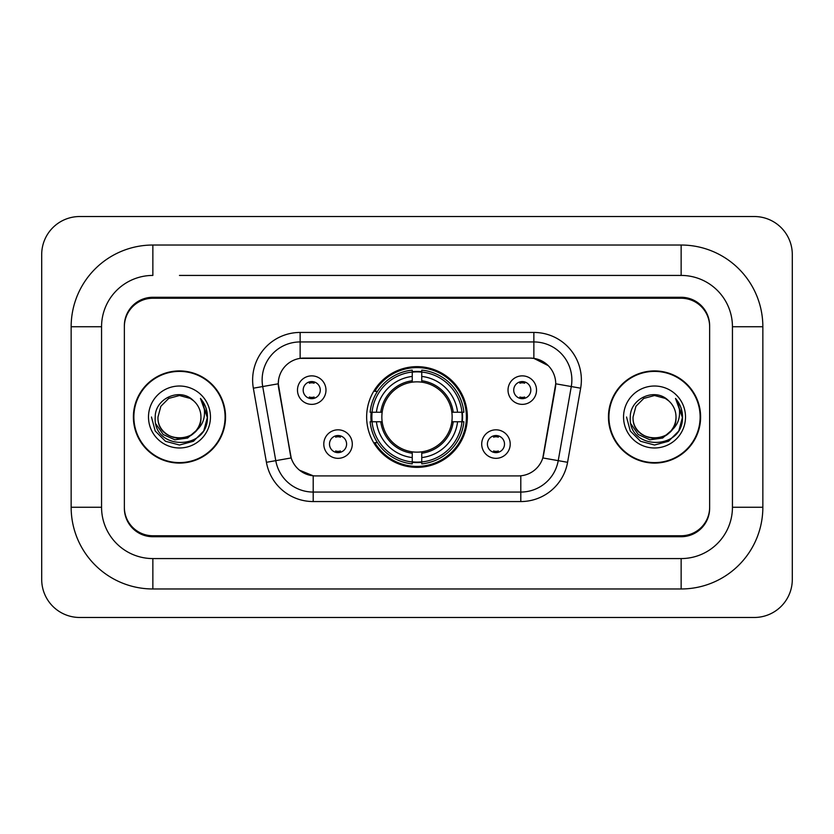 <?xml version="1.0" encoding="UTF-8"?>
<svg xmlns="http://www.w3.org/2000/svg" width="834" height="834" viewBox="0 0 834 834"><rect width="100%" height="100%" fill="white"/><g stroke="black" fill="none" stroke-linecap="round" stroke-linejoin="round"><path stroke-width="1.25" d="M366.647 417A50.353 50.353 0 0 0 417 467.353A50.353 50.353 0 0 0 467.353 417A50.353 50.353 0 0 0 417 366.647A50.353 50.353 0 0 0 366.647 417M510.21 444.074A14.251 14.251 0 0 1 495.959 458.335A14.251 14.251 0 0 1 481.708 444.074A14.251 14.251 0 0 1 495.959 429.823A14.251 14.251 0 0 1 510.21 444.074M487.4 444.074A8.548 8.548 0 0 0 495.959 452.633A8.548 8.548 0 0 0 504.507 444.074A8.548 8.548 0 0 0 495.959 435.525A8.548 8.548 0 0 0 487.4 444.074M352.292 444.074A14.251 14.251 0 0 1 338.041 458.335A14.251 14.251 0 0 1 323.79 444.074A14.251 14.251 0 0 1 338.041 429.823A14.251 14.251 0 0 1 352.292 444.074M329.493 444.074A8.548 8.548 0 0 0 338.041 452.633A8.548 8.548 0 0 0 346.6 444.074A8.548 8.548 0 0 0 338.041 435.525A8.548 8.548 0 0 0 329.493 444.074M536.523 390.114A14.251 14.251 0 0 1 522.272 404.365A14.251 14.251 0 0 1 508.021 390.114A14.251 14.251 0 0 1 522.272 375.863A14.251 14.251 0 0 1 536.523 390.114M513.723 390.114A8.548 8.548 0 0 0 522.272 398.662A8.548 8.548 0 0 0 530.82 390.114A8.548 8.548 0 0 0 522.272 381.565A8.548 8.548 0 0 0 513.723 390.114M325.979 390.114A14.251 14.251 0 0 1 311.728 404.365A14.251 14.251 0 0 1 297.477 390.114A14.251 14.251 0 0 1 311.728 375.863A14.251 14.251 0 0 1 325.979 390.114M303.18 390.114A8.548 8.548 0 0 0 311.728 398.662A8.548 8.548 0 0 0 320.277 390.114A8.548 8.548 0 0 0 311.728 381.565A8.548 8.548 0 0 0 303.18 390.114M266.421 462.307L253.348 388.196A47.507 47.507 0 0 1 300.136 332.443L533.864 332.443A47.507 47.507 0 0 1 580.652 388.196L567.579 462.307A47.507 47.507 0 0 1 520.802 501.557L313.198 501.557A47.507 47.507 0 0 1 266.421 462.307L291.191 457.939L278.671 388.196A25.656 25.656 0 0 1 303.93 358.088L530.07 358.088A25.656 25.656 0 0 1 555.329 388.196L543.601 454.707A25.656 25.656 0 0 1 518.341 475.912L315.659 475.912A25.656 25.656 0 0 1 290.399 454.707L278.285 383.796L262.71 386.549A38.01 38.01 0 0 1 300.136 341.94L533.864 341.94A38.01 38.01 0 0 1 571.29 386.549L558.227 460.649A38.01 38.01 0 0 1 520.802 492.06L313.198 492.06A38.01 38.01 0 0 1 275.773 460.649L262.71 386.549A38.01 38.01 0 0 1 262.126 379.95M371.161 421.754A46.079 46.079 0 0 1 371.161 412.246M179.466 275.428L681.138 275.428L179.466 275.428M762.849 326.74L732.44 326.74L732.44 507.26L732.44 326.74A51.312 51.312 0 0 0 681.138 275.428L681.138 245.029L152.862 245.029A81.711 81.711 0 0 0 71.151 326.74L71.151 507.26A81.711 81.711 0 0 0 152.862 588.971L681.138 588.971A81.711 81.711 0 0 0 762.849 507.26L762.849 326.74A81.711 81.711 0 0 0 681.138 245.029M681.138 588.971L681.138 558.571L152.862 558.571L681.138 558.571A51.312 51.312 0 0 0 732.44 507.26L762.849 507.26M71.151 507.26L101.56 507.26L101.56 326.74L101.56 507.26A51.312 51.312 0 0 0 152.862 558.571L152.862 588.971M681.138 298.238L152.862 298.238A28.502 28.502 0 0 0 124.36 326.74L124.36 507.26A28.502 28.502 0 0 0 152.862 535.762L681.138 535.762A28.502 28.502 0 0 0 709.64 507.26L709.64 326.74A28.502 28.502 0 0 0 681.138 298.238M152.862 245.029L152.862 275.428A51.312 51.312 0 0 0 101.56 326.74L71.151 326.74M792.3 254.526A38.01 38.01 0 0 0 754.29 216.527L79.71 216.527A38.01 38.01 0 0 0 41.7 254.526L41.7 579.474A38.01 38.01 0 0 0 79.71 617.473L754.29 617.473A38.01 38.01 0 0 0 792.3 579.474L792.3 254.526M133.388 417A46.079 46.079 0 0 0 179.466 463.078A46.079 46.079 0 0 0 225.545 417A46.079 46.079 0 0 0 179.466 370.921A46.079 46.079 0 0 0 133.388 417M608.455 417A46.079 46.079 0 0 0 654.534 463.078A46.079 46.079 0 0 0 700.612 417A46.079 46.079 0 0 0 654.534 370.921A46.079 46.079 0 0 0 608.455 417M300.136 332.443L300.136 358.38L530.07 358.088L533.864 358.38L548.199 365.605M278.285 383.744L278.566 379.95M518.341 475.912L315.659 475.912M313.198 501.557L313.198 475.787L299.51 470.188M571.29 386.549L555.715 383.796L542.809 457.939L558.227 460.649L571.29 386.549L580.652 388.196M543.601 454.707L543.445 455.52M290.555 455.52L290.399 454.707M709.64 325.792A28.502 28.502 0 0 0 681.138 297.279L152.862 297.279A28.502 28.502 0 0 0 124.36 325.792L124.36 508.208A28.502 28.502 0 0 0 152.862 536.721L681.138 536.721A28.502 28.502 0 0 0 709.64 508.208L709.64 326.74M124.36 325.792L124.36 326.74M124.36 507.26L124.36 508.208M709.64 508.208L709.64 507.26M225.076 417A45.609 45.609 0 0 0 179.466 371.391A45.609 45.609 0 0 0 133.867 417A45.609 45.609 0 0 0 179.466 462.609A45.609 45.609 0 0 0 225.076 417M195.927 430.803C184.523 446.211 156.875 436.349 157.991 417C156.677 444.71 202.266 444.71 200.942 417C202.266 444.71 156.677 444.71 157.991 417L160.868 406.262L168.729 398.402L179.466 395.524L190.204 398.402L193.54 400.768C180.352 386.955 154.978 398.339 155.218 417C152.799 450.151 206.561 451.027 207.437 418.616L207.478 417C207.395 409.953 205.06 403.771 200.441 398.443C203.955 404.188 205.185 410.38 204.153 417C203.152 422.629 200.41 427.237 195.927 430.803A21.476 21.476 0 0 0 200.942 417C202.266 444.71 156.677 444.71 157.991 417L160.868 406.262L168.729 398.402M200.942 417A21.476 21.476 0 0 0 193.54 400.768M197.293 429.646L187.598 438.038L174.89 439.81L163.193 434.524L155.885 423.964M148.494 417A30.983 30.983 0 0 0 179.466 447.983A30.983 30.983 0 0 0 210.449 417A30.983 30.983 0 0 0 179.466 386.017A30.983 30.983 0 0 0 148.494 417M200.441 398.443L207.468 417.813L206.165 408.514L207.468 417.813L206.165 408.514L207.468 417.813L200.65 398.683L207.468 417.813L200.65 398.683L207.478 417L203.725 431.001L193.478 441.259L179.466 445.012L165.466 441.259L155.207 431.001L151.454 417M200.65 398.683L207.468 417.834M700.133 417A45.609 45.609 0 0 0 654.534 371.391A45.609 45.609 0 0 0 608.924 417A45.609 45.609 0 0 0 654.534 462.609A45.609 45.609 0 0 0 700.133 417M676.009 417C677.323 444.71 631.734 444.71 633.058 417L635.935 406.262L643.796 398.402L654.534 395.524L665.271 398.402L668.607 400.768C655.42 386.955 630.045 398.339 630.285 417C627.866 450.151 681.628 451.027 682.493 418.616L682.546 417C682.462 409.953 680.117 403.771 675.509 398.443C679.012 404.188 680.252 410.38 679.21 417C678.209 422.629 675.467 427.237 670.995 430.803A21.476 21.476 0 0 0 676.009 417C677.323 444.71 631.734 444.71 633.058 417L635.935 406.262L643.796 398.402L654.534 395.524L665.271 398.402L668.607 400.768A21.476 21.476 0 0 1 676.009 417C677.323 444.71 631.734 444.71 633.058 417C631.932 436.349 659.59 446.211 670.995 430.803M672.36 429.646L662.655 438.038L649.957 439.81L638.26 434.524L630.952 423.964M623.551 417A30.983 30.983 0 0 0 654.534 447.983A30.983 30.983 0 0 0 685.506 417A30.983 30.983 0 0 0 654.534 386.017A30.983 30.983 0 0 0 623.551 417M675.509 398.443L682.525 417.813L681.222 408.514L682.546 417M626.522 417L630.275 431.001L640.522 441.259L654.534 445.012L668.534 441.259L678.793 431.001L682.546 417L675.717 398.683L682.525 417.813L675.926 398.923M675.717 398.683L682.525 417.834M314.105 383.223L314.105 381.899L314.105 383.223A7.287 7.287 0 0 0 309.351 383.223L309.351 381.899M309.351 398.329L309.351 397.005A7.287 7.287 0 0 0 314.105 397.005L314.105 398.329M524.649 383.223L524.649 381.899L524.649 383.223A7.287 7.287 0 0 0 519.895 383.223L519.895 381.899M519.895 398.329L519.895 397.005A7.287 7.287 0 0 0 524.649 397.005L524.649 398.329M335.664 452.289L335.664 450.965A7.287 7.287 0 0 0 340.418 450.965L340.418 452.289M340.418 435.859L340.418 437.183A7.287 7.287 0 0 0 335.664 437.183L335.664 435.859M493.582 452.289L493.582 450.965A7.287 7.287 0 0 0 498.336 450.965L498.336 452.289M498.336 435.859L498.336 437.183A7.287 7.287 0 0 0 493.582 437.183L493.582 435.859M421.754 461.973L421.754 463.881A47.131 47.131 0 0 0 463.881 421.754L461.973 421.754A45.224 45.224 0 0 1 421.754 461.973L421.754 457.574A40.856 40.856 0 0 0 457.574 421.754L451.83 421.754A35.153 35.153 0 0 0 421.754 382.17L421.754 372.027A45.224 45.224 0 0 1 461.973 412.246L463.881 412.246A47.131 47.131 0 0 0 421.754 370.119L421.754 372.027M372.027 421.754L370.119 421.754A47.131 47.131 0 0 0 412.246 463.881L412.246 461.973A45.224 45.224 0 0 1 372.027 421.754L376.426 421.754A40.856 40.856 0 0 0 412.246 457.574L412.246 451.83A35.153 35.153 0 0 0 451.83 421.754L453.237 421.754A36.55 36.55 0 0 1 421.754 453.237L421.754 457.574M412.246 372.027L412.246 370.119A47.131 47.131 0 0 0 370.119 412.246L372.027 412.246A45.224 45.224 0 0 1 412.246 372.027L412.246 376.426A40.856 40.856 0 0 0 376.426 412.246L382.17 412.246A35.153 35.153 0 0 0 412.246 451.83L412.246 453.237A36.55 36.55 0 0 1 380.763 421.754L376.426 421.754M372.12 421.754A45.13 45.13 0 0 1 372.12 412.246M421.754 372.12A45.13 45.13 0 0 0 412.246 372.12M461.88 412.246A45.13 45.13 0 0 1 461.88 421.754M461.973 412.246L457.574 412.246A40.856 40.856 0 0 0 421.754 376.426M457.574 421.754L461.973 421.754M412.246 457.574L412.246 461.973M451.83 412.246L457.574 412.246M421.754 451.892L421.754 453.237M412.246 451.83A35.153 35.153 0 0 1 382.17 421.754L380.763 421.754M421.754 461.88A45.13 45.13 0 0 1 412.246 461.88M376.426 412.246L372.027 412.246M412.246 382.108L412.246 376.426M421.754 382.17A35.153 35.153 0 0 0 382.17 412.246L380.763 412.246A36.55 36.55 0 0 1 412.246 380.763M421.754 382.108L421.754 380.763A36.55 36.55 0 0 1 453.237 412.246M377.468 391.344L374.779 391.344A49.404 49.404 0 0 1 466.404 417A49.404 49.404 0 0 1 374.779 442.656L377.468 442.656M533.864 332.443L533.864 358.38M520.802 475.787L520.802 501.557M253.348 388.196L262.71 386.549M558.227 460.649L567.579 462.307M421.754 451.83A35.153 35.153 0 0 0 451.83 421.754M412.246 462.307A45.557 45.557 0 0 0 421.754 462.307M462.307 421.754A45.557 45.557 0 0 0 462.307 412.246M421.754 371.693A45.557 45.557 0 0 0 412.246 371.693"/></g></svg>
